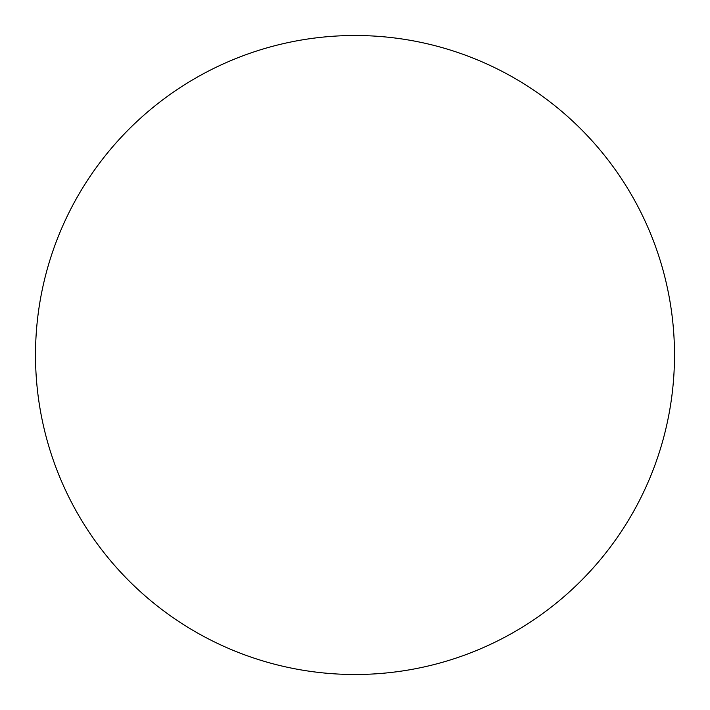 <?xml version="1.0" encoding="UTF-8"?>
<svg xmlns="http://www.w3.org/2000/svg" width="710" height="710" viewBox="0 0 710 710"><rect width="100%" height="100%" fill="white"/><g stroke="black" fill="none" stroke-linecap="round" stroke-linejoin="round"><path stroke-width="1.06" d="M355 35.5A319.5 319.5 0 0 1 674.5 355A319.5 319.5 0 0 1 355 674.5A319.5 319.5 0 0 1 35.5 355A319.5 319.5 0 0 1 355 35.5M35.5 355A319.5 319.5 0 0 0 355 674.5A319.5 319.5 0 0 0 674.5 355A319.5 319.5 0 0 0 355 35.5A319.5 319.5 0 0 0 35.5 355"/></g></svg>
